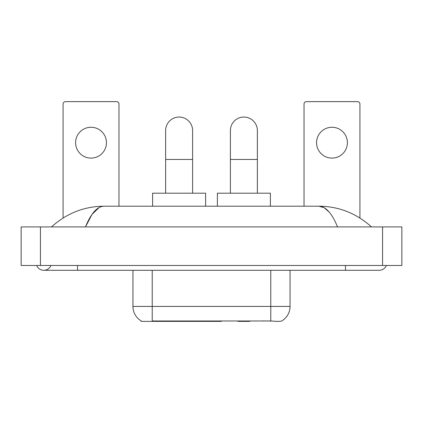<?xml version="1.0" encoding="UTF-8"?>
<svg xmlns="http://www.w3.org/2000/svg" width="423" height="423" viewBox="0 0 423 423"><rect width="100%" height="100%" fill="white"/><g stroke="black" fill="none" stroke-linecap="round" stroke-linejoin="round"><path stroke-width="0.63" d="M221.335 320.898L221.335 321.374L141.145 321.374L141.145 320.898M141.287 320.983A16.867 16.867 0 0 1 132.949 306.432L152.227 306.432L152.227 320.983L270.773 320.983C276.811 321.469 280.454 321.469 281.713 320.983A16.867 16.867 0 0 0 290.051 306.432L290.051 270.292M132.949 306.432L132.949 270.292M271.973 321.083L262.9 320.898M91.024 127.265A15.418 15.418 0 0 0 75.606 142.683A15.418 15.418 0 0 0 91.024 158.107A15.418 15.418 0 0 0 106.448 142.683A15.418 15.418 0 0 0 91.024 127.265M118.974 206.197L118.974 104.037A2.411 2.411 0 0 0 116.568 101.626L65.486 101.626A2.411 2.411 0 0 0 63.075 104.037L63.075 218.019M165.626 193.189L165.626 130.543A13.494 13.494 0 0 1 179.114 117.049A13.494 13.494 0 0 1 192.608 130.543A13.494 13.494 0 0 0 179.114 117.049M192.608 193.189L192.608 130.543M205.62 206.197L205.62 193.189L152.613 193.189L152.613 206.197M230.392 193.189L230.392 130.543A13.494 13.494 0 0 1 243.886 117.049A13.494 13.494 0 0 1 257.374 130.543A13.494 13.494 0 0 0 243.886 117.049M257.374 193.189L257.374 130.543M250.141 320.898L249.665 321.374L238.101 321.374L237.626 320.898M270.387 206.197L270.387 193.189L217.38 193.189L217.38 206.197M331.976 127.265A15.418 15.418 0 0 0 316.552 142.683A15.418 15.418 0 0 0 331.976 158.107A15.418 15.418 0 0 0 347.394 142.683A15.418 15.418 0 0 0 331.976 127.265M359.925 218.019L359.925 104.037A2.411 2.411 0 0 0 357.514 101.626L306.432 101.626A2.411 2.411 0 0 0 304.026 104.037L304.026 206.197M36.653 265.475A7.709 7.709 0 0 0 50.945 265.475A7.709 7.709 0 0 1 36.653 265.475A7.709 7.709 0 0 0 43.802 270.292A7.709 7.709 0 0 1 36.653 265.475M386.347 265.475A7.709 7.709 0 0 1 379.198 270.292A7.709 7.709 0 0 0 386.347 265.475A7.709 7.709 0 0 1 379.198 270.292A7.709 7.709 0 0 0 386.347 265.475M337.522 226.918C331.997 213.314 325.789 206.403 318.9 206.197L104.1 206.197C97.211 206.403 91.003 213.314 85.478 226.918L91.965 214.461L99.098 207.556M40.428 226.918L401.85 226.918L401.85 265.475L21.15 265.475L21.15 226.918L40.428 226.918L40.428 265.475M369.85 225.433L371.489 226.918C356.325 213.261 338.791 206.355 318.9 206.197L324.15 207.693L329.184 212.06M53.15 225.433L51.511 226.918C66.607 213.292 84.135 206.382 104.1 206.197M198.276 320.898L198.276 321.374M154.152 321.374L154.152 320.898M202.807 320.898L202.807 321.374M221.044 320.898L221.044 321.374M270.773 320.983L270.773 306.432L290.051 306.432M152.227 270.292L152.227 306.432L270.773 306.432L270.773 270.292M165.626 159.455L192.608 159.455M230.392 159.455L257.374 159.455M345.469 265.475L345.469 270.292L379.198 270.292M77.531 265.475L77.531 270.292L345.469 270.292M382.572 226.918L382.572 265.475M77.531 270.292L43.802 270.292"/></g></svg>
